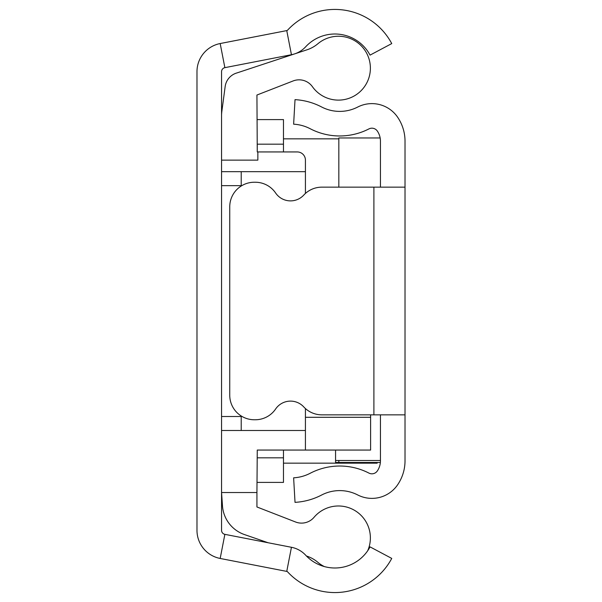 <?xml version="1.0" encoding="UTF-8"?>
<svg xmlns="http://www.w3.org/2000/svg" width="602" height="602" viewBox="0 0 602 602"><rect width="100%" height="100%" fill="white"/><g stroke="black" fill="none" stroke-linecap="round" stroke-linejoin="round"><path stroke-width="0.9" d="M291.443 547.286L224.87 534.343A4.094 4.094 0 0 1 221.559 530.324L221.559 71.676A4.094 4.094 0 0 1 224.87 67.657L291.443 54.714A26.21 26.21 0 0 0 305.681 46.783A39.807 39.807 0 0 1 370.049 55.121L391.744 43.585A64.376 64.376 0 0 0 287.643 30.1A1.64 1.64 0 0 1 286.755 30.597L220.181 43.54A28.663 28.663 0 0 0 196.982 71.676L196.982 530.324A28.663 28.663 0 0 0 220.181 558.46L286.755 571.403A1.64 1.64 0 0 1 287.643 571.9A64.376 64.376 0 0 0 391.744 558.415L370.049 546.879A39.807 39.807 0 0 1 305.681 555.217A26.21 26.21 0 0 0 291.443 547.286L286.755 571.403M377.168 462.486L377.168 463.164L283.474 463.164M221.559 160.132L257.852 160.132L257.852 151.937L257.265 151.937L256.934 95.033L293.144 80.946A16.382 16.382 0 0 1 312.43 86.711A31.944 31.944 0 0 0 370.388 68.184A31.944 31.944 0 0 0 317.894 43.735A32.764 32.764 0 0 1 307.08 49.77L294.784 53.834M268.168 542.763L244.45 534.561A32.764 32.764 0 0 1 222.469 505.846L221.559 492.526L256.934 492.526L256.934 506.967L295.59 522.002A16.382 16.382 0 0 0 314.041 517.306A31.944 31.944 0 0 1 367.679 550.785M221.559 171.675L305.425 171.675L305.425 160.132A8.187 8.187 0 0 0 297.23 151.937L257.852 151.937M241.214 185.657L221.559 185.657M294.528 53.917L236.902 72.947A16.382 16.382 0 0 0 225.163 86.53L221.845 111.415A32.764 32.764 0 0 0 221.559 115.75M256.934 492.526L257.265 450.063L305.425 450.063L305.425 430.49L221.559 430.49M221.559 416.509L241.214 416.509M283.474 151.937L283.474 144.171L257.265 144.171L257.265 151.937M324.365 566.58A31.944 31.944 0 0 1 317.788 562.268A32.764 32.764 0 0 0 307.306 556.293L306.41 555.985M283.474 144.171L283.474 119.602L257.265 119.602M305.425 193.438L305.425 171.675M305.425 430.49L305.425 408.562M305.425 450.063L370.614 450.063L370.614 414.846M257.265 482.398L283.474 482.398L283.474 450.063M241.214 415.974L241.214 430.49M241.214 171.675L241.214 186.026M305.425 417.299L370.614 417.299M380.441 187.154L380.441 141.184A18.015 18.015 0 0 0 377.334 131.055A6.554 6.554 0 0 0 368.921 128.911A63.88 63.88 0 0 1 310.226 128.745A40.951 40.951 0 0 0 293.625 124.178L295.025 99.646A65.52 65.52 0 0 1 321.573 106.953A39.311 39.311 0 0 0 357.693 107.058A31.123 31.123 0 0 1 397.659 117.255A42.591 42.591 0 0 1 405.018 141.184L405.018 187.154L321.837 187.154A24.569 24.569 0 0 0 303.769 195.078A18.015 18.015 0 0 1 275.618 192.994A24.569 24.569 0 0 0 255.301 182.24L254.315 182.24A24.569 24.569 0 0 0 229.746 206.81L229.746 395.19A24.569 24.569 0 0 0 254.315 419.76L255.301 419.76A24.569 24.569 0 0 0 275.618 409.006A18.015 18.015 0 0 1 303.769 406.922A24.569 24.569 0 0 0 321.837 414.846L405.018 414.846L405.018 460.816A42.591 42.591 0 0 1 397.659 484.745A31.123 31.123 0 0 1 357.693 494.942A39.311 39.311 0 0 0 321.573 495.047A65.52 65.52 0 0 1 295.025 502.354L293.625 477.822A40.951 40.951 0 0 0 310.226 473.255A63.88 63.88 0 0 1 368.921 473.089A6.554 6.554 0 0 0 377.334 470.945A18.015 18.015 0 0 0 380.441 460.816L380.441 414.846M405.018 187.154L405.018 414.846M380.155 137.963L338.836 137.963L338.836 187.154M380.441 460.5L335.562 460.5L335.562 450.063M335.562 462.486L338.836 462.486L335.562 462.486L335.562 460.5M338.836 460.5L338.836 462.486L380.366 462.486M224.87 534.343L220.181 558.46M224.87 67.657L220.181 43.54M291.443 54.714L286.755 30.597M283.474 457.829L257.265 457.829M373.895 187.154L373.895 414.846M338.836 138.836L283.474 138.836"/></g></svg>
